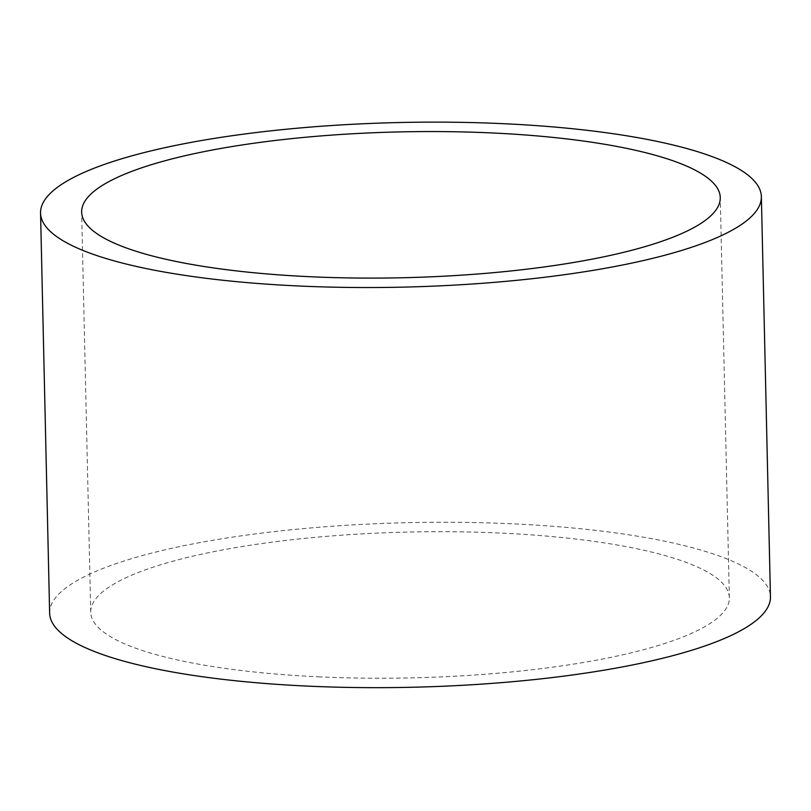 <?xml version="1.0" encoding="UTF-8"?>
<svg xmlns="http://www.w3.org/2000/svg" width="811" height="811" viewBox="0 0 811 811"><rect width="100%" height="100%" fill="white"/><g stroke="black" fill="none" stroke-linecap="round" stroke-linejoin="round"><path stroke-width="0.61" stroke-dasharray="4.05 3.04" d="M318.267 676.81A319.392 72.929 -1.3 0 0 729.353 597.717A319.392 72.929 -1.3 0 0 501.816 533.121A319.392 72.929 -1.3 0 0 90.731 612.214A319.392 72.929 -1.3 0 0 318.267 676.81M49.633 613.146A360.5 82.316 178.7 0 1 513.627 523.865A360.5 82.316 178.7 0 1 770.45 596.784M729.353 597.717L720.269 197.58M90.731 612.214L81.647 212.076"/><path stroke-width="1.22" d="M492.733 132.984A319.392 72.929 178.7 0 1 720.269 197.58A319.392 72.929 178.7 0 1 402.611 277.747A319.392 72.929 178.7 0 1 81.647 212.076A319.392 72.929 178.7 0 1 492.733 132.984M761.367 196.647L770.45 596.784A360.5 82.316 178.7 0 1 411.907 687.262A360.5 82.316 178.7 0 1 49.633 613.146L40.55 213.009A360.5 82.316 178.7 0 1 504.543 123.738A360.5 82.316 178.7 0 1 761.367 196.647A360.5 82.316 178.7 0 1 402.824 287.135A360.5 82.316 178.7 0 1 40.55 213.009"/></g></svg>
